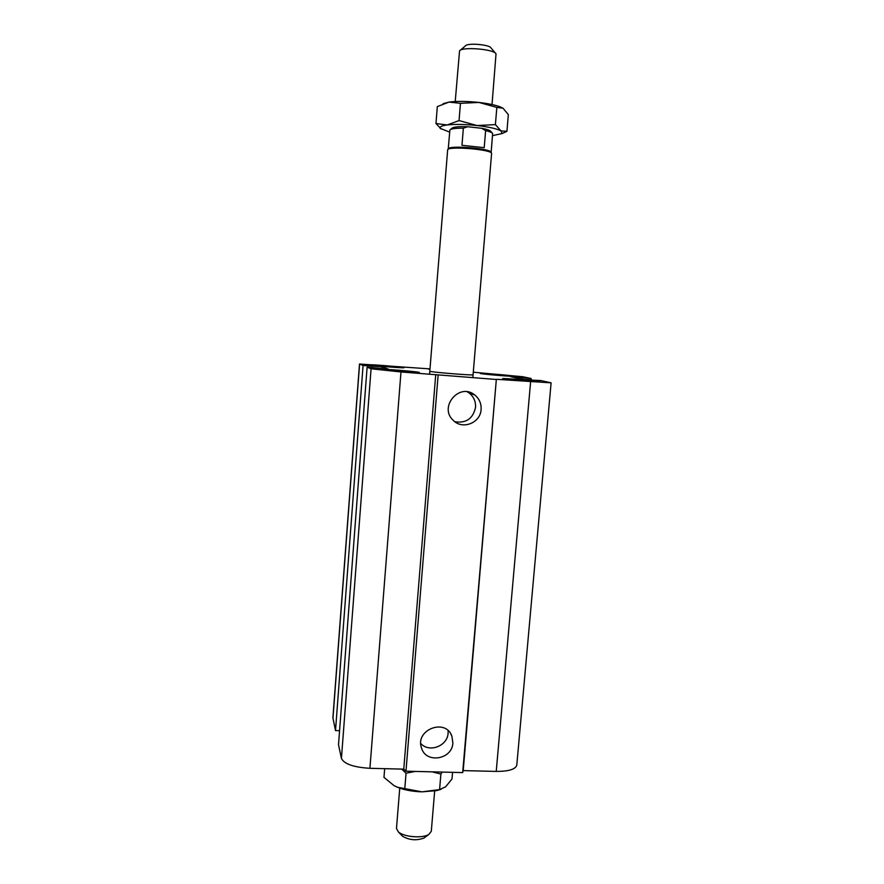 <?xml version="1.0" encoding="UTF-8"?>
<svg xmlns="http://www.w3.org/2000/svg" width="884" height="884" viewBox="0 0 884 884"><rect width="100%" height="100%" fill="white"/><g stroke="black" fill="none" stroke-linecap="round" stroke-linejoin="round"><path stroke-width="1.33" d="M473.073 374.783C474.2 375.711 428.464 371.954 429.801 371.214M480.564 373.534L480.277 373.413C479.603 372.728 515.295 375.7 514.51 376.264C515.427 376.916 483.272 374.319 480.564 373.534M369.379 364.915L369.302 364.86C368.639 364.164 404.905 367.092 404.076 367.667C404.994 368.363 370.451 365.622 369.379 364.915M381.28 369.468L381.17 369.401C380.463 368.551 420.231 371.777 419.314 372.484C420.342 373.302 382.65 370.319 381.28 369.468M502.985 378.838L502.609 378.683C501.891 377.866 541.019 381.159 540.157 381.844C541.174 382.606 506.3 379.788 502.985 378.838M481.095 409.502C480.531 422.939 462.498 430.066 453.315 420.408C438.409 407.226 459.36 382.242 474.664 394.916C479.272 398.651 481.415 403.513 481.095 409.502M454.895 421.745C466.166 423.436 473.039 418.629 475.537 407.336C475.846 401.48 473.747 396.739 469.249 393.093L467.293 391.833M452.862 742.969C452.288 759.632 425.801 763.92 421.502 747.963C414.795 729.731 445.68 717.852 451.901 736.195L452.862 742.969M420.784 743.51C429.215 753.102 447.602 746.052 448.1 733.09L448.111 730.67M429.989 368.893L359.501 364.02L363.07 365.501L381.91 366.738L388.286 369.037L367.114 367.158L371.07 368.783L400.982 371.965L496.333 379.479L462.675 772.583L463.205 770.605L496.233 771.423C508.753 771.412 515.604 769.301 516.797 765.091L551.108 382.838L540.831 380.551L531.958 380.109M438.144 375.004L405.977 771.202L462.675 772.583M435.724 374.628L403.767 769.146L405.977 771.202M496.333 379.479L463.205 770.605M496.72 379.313L551.108 382.838M367.114 367.158L338.506 744.659L341.423 758.428C344.185 764.008 353.677 767.301 369.921 768.306L403.767 769.146M531.98 379.877L522.985 379.424L510.698 376.694L520.952 377.49L520.831 378.938M363.07 365.501L335.511 730.582L339.555 730.703M520.952 377.49L522.543 377.833L522.411 379.291M522.543 377.833L531.107 378.496L530.975 380.032M531.107 378.496L522.753 376.728L473.283 372.208M429.944 369.39L428.077 368.904L429.978 369.048M372.009 366.197L371.899 367.523M381.91 366.738L381.777 368.529M359.501 364.02L332.903 717.808L335.511 730.582M401.911 835.579L402.607 836.308C409.458 840.187 416.574 840.772 423.966 838.054L424.773 837.457M434.663 790.992L431.304 831.28L428.906 834.385C422.707 838.607 403.745 837.049 398.33 831.877L396.485 828.407L399.745 788.13M455.227 101.516L459.547 50.863C462.034 46.487 494.278 49.139 496.023 53.858L492.023 104.533M495.537 53.294L490.996 47.924C489.703 44.565 467.293 42.73 465.47 45.835L460.122 50.377M461.967 145.296L463.36 128.191L467.68 126.743L481.636 128.279L485.625 130.633L484.2 147.683L461.967 145.296M467.68 126.743C458.652 126.401 453.37 126.931 451.857 128.313L450.365 129.594M492.233 133.042L490.963 131.528C490.266 130.401 487.161 129.318 481.636 128.279M448.254 148.921L449.879 130.003C451.083 128.732 455.58 128.136 463.36 128.191M485.625 130.633C489.769 131.594 492.112 132.556 492.642 133.517L491.15 152.446M447.812 149.573L448.287 148.877C448.564 144.998 491.471 148.523 491.128 152.402L491.493 153.164M429.569 374.153L447.658 149.805C447.934 145.838 491.957 149.451 491.603 153.418L472.829 377.678M479.736 128.07L469.592 126.953M492.565 135.639L502.101 133.539L500.996 130.887C496.83 128.699 488.841 126.909 477.017 125.528C465.017 124.279 455.05 124.091 447.149 124.964C441.481 125.716 439.282 126.887 440.552 128.478L449.613 132.103M441.215 129.064L435.967 123.517L447.149 124.964L459.05 120.589L477.017 125.528L495.394 124.622L500.996 130.887L506.93 131.318L502.013 133.606M460.453 103.306L448.984 102.08C456.918 101.052 466.907 101.174 478.929 102.445L460.453 103.306L459.05 120.589M443.083 103.715L448.984 102.08L437.315 106.621L435.967 123.517M506.93 131.318L508.344 114.6L503.106 108.312M502.919 108.18L496.841 107.417L478.929 102.445C490.764 103.881 498.753 105.793 502.919 108.18M495.394 124.622L496.841 107.417M415.259 771.423L406.043 773.202L401.701 769.091M442.243 772.086L440.895 774.041L432.066 771.831M441.039 789.335L436.42 790.65L422.011 791.843L439.558 789.6L445.647 786.804L452 778.959L452.553 772.34M436.42 790.65L439.591 789.589L440.895 774.041M384.673 768.671L383.976 777.367L394.054 785.644L397.678 787.301L422.011 791.843C412.927 791.567 404.938 790.119 398.043 787.5L394.673 785.975M406.043 773.202L404.784 788.815M400.982 371.965L369.921 768.306M371.07 368.783L341.423 758.428M530.599 381.921L496.233 771.423M359.589 364.086L332.948 718.482M471.47 393.844L471.537 393.071L471.47 393.844M474.664 394.916L469.249 393.093M451.901 736.195L450.829 734.007M423.966 838.054L428.906 834.385M402.607 836.308L398.33 831.877M502.101 133.539L506.642 131.407M440.552 128.478L439.856 128.003"/></g></svg>

